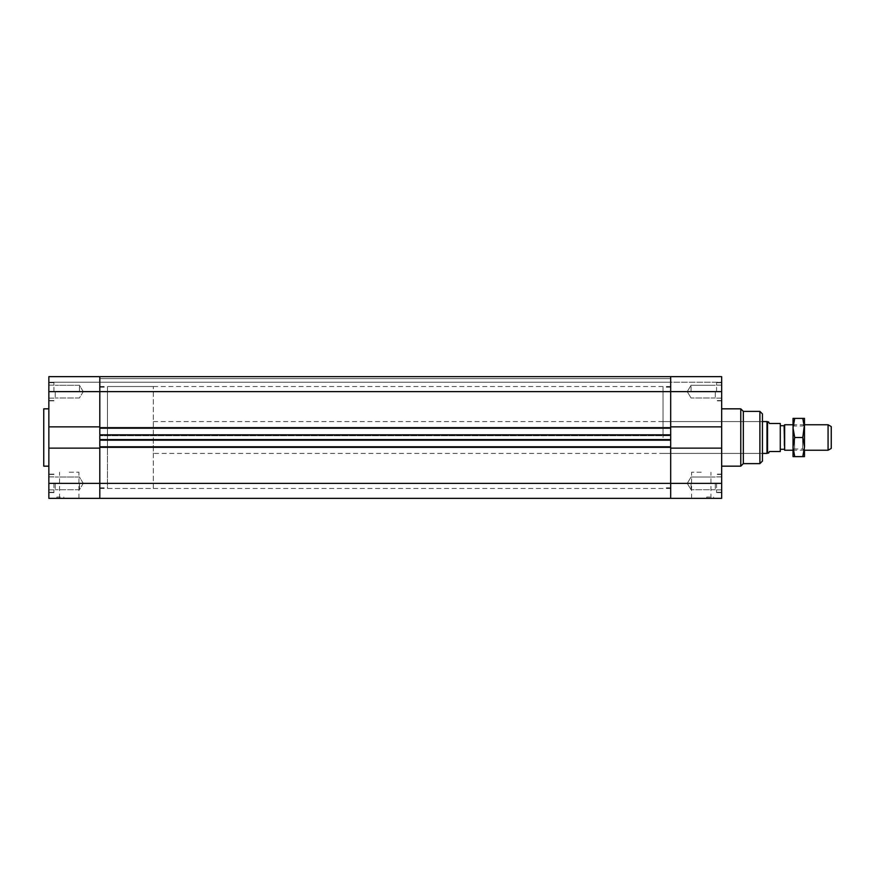 <?xml version="1.0" encoding="UTF-8"?>
<svg xmlns="http://www.w3.org/2000/svg" width="875" height="875" viewBox="0 0 875 875"><rect width="100%" height="100%" fill="white"/><g stroke="black" fill="none" stroke-linecap="round" stroke-linejoin="round"><path stroke-width="0.66" stroke-dasharray="4.38 3.28" d="M663.042 437.5L663.042 387.166L663.042 437.5M670.688 437.5L670.688 488.469L670.688 437.5M721.667 448.142L721.667 426.858L670.688 426.858L670.688 391.628L721.667 391.628L721.667 400.542L721.667 382.386L721.667 400.859L721.667 376.655L721.667 382.233L670.688 382.233L670.688 376.655L721.667 376.655L721.667 382.233L670.688 382.233L670.688 376.655L721.667 376.655L670.688 376.655L670.688 391.628L670.688 376.655L670.688 378.602L670.688 376.655L99.816 376.655L670.688 376.655L670.688 382.233L670.688 376.655L99.816 376.655L99.816 378.602L670.688 378.602L670.688 382.233L670.688 378.602L99.816 378.602L99.816 382.233L670.688 382.233L99.816 382.233L670.688 382.233L99.816 382.233L99.816 378.602L670.688 378.602L99.816 378.602L99.816 376.655L670.688 376.655L99.816 376.655L99.816 378.602L670.688 378.602L99.816 378.602L99.816 382.233L99.816 378.602L670.688 378.602L99.816 378.602L99.816 376.655L99.816 382.233L99.816 376.655L48.847 376.655L99.816 376.655L99.816 391.628L99.816 376.655L48.847 376.655L48.847 382.233L99.816 382.233L48.847 382.233L48.847 400.859L48.847 382.386L48.847 400.859L48.847 382.386L48.847 400.542L48.847 382.703L48.847 400.542L48.847 391.628L99.816 391.628L99.816 426.858L48.847 426.858L99.816 426.858L99.816 448.142L99.816 446.797L670.688 446.797L670.688 448.142L721.667 448.142L670.688 448.142L670.688 426.858L670.688 483.372L670.688 448.142L721.667 448.142L721.667 498.345L670.688 498.345L670.688 483.372L670.688 498.345L99.816 498.345L99.816 446.797L670.688 446.797L670.688 447.694L670.688 446.797L99.816 446.797L99.816 447.694L670.688 447.694L99.816 447.694L99.816 439.283L670.688 439.283L670.688 440.18L670.688 439.283L99.816 439.283L99.816 440.18L670.688 440.18L99.816 440.18L99.816 434.82L99.816 435.717L670.688 435.717L670.688 440.18L99.816 440.18L99.816 439.283L670.688 439.283L99.816 439.283L99.816 440.18L99.816 434.82L670.688 434.82L670.688 435.717L99.816 435.717L99.816 427.306L670.688 427.306L670.688 428.203L670.688 427.306L99.816 427.306L99.816 428.203L670.688 428.203L99.816 428.203L99.816 391.628L670.688 391.628L670.688 428.203L99.816 428.203L99.816 427.306L670.688 427.306L99.816 427.306L99.816 428.203L99.816 426.858L48.847 426.858L48.847 448.142L99.816 448.142L99.816 498.345L48.847 498.345L48.847 448.142L99.816 448.142L48.847 448.142M721.667 426.858L670.688 426.858L721.667 426.858L721.667 391.628M721.667 437.5L721.667 466.167L721.667 437.5M721.667 483.372L721.667 492.614L721.667 474.141L721.667 492.614L721.667 474.458L721.667 492.297L721.667 474.458L721.667 483.372L48.847 483.372L48.847 492.614L48.847 483.372M710.194 498.345L706.694 498.345L710.194 498.345M710.194 497.077L706.694 497.077L710.194 497.077M701.28 498.345L691.589 498.345L701.28 498.345M701.28 472.227L691.589 472.227L701.28 472.227M691.075 391.628L691.075 385.252L691.075 391.628M715.291 391.628L715.291 398.125L715.291 391.628M691.075 483.372L691.075 489.748L691.075 483.372M715.291 483.372L715.291 489.869L715.291 483.372M716.57 391.628L716.57 382.386L716.57 391.628M716.57 483.372L716.57 492.614L716.57 483.372M663.042 421.575L762.442 421.575L762.442 453.425L153.333 453.425L153.333 421.575L153.333 453.425M740.775 408.833L740.775 466.167M743.323 411.381L743.323 463.619M153.333 421.575L762.442 421.575L762.442 453.425L663.042 453.425M99.816 437.5L99.816 386.531L99.816 437.5M99.816 446.797L99.816 447.694L670.688 447.694L99.816 447.694L99.816 446.797M99.816 434.82L670.688 434.82L99.816 434.82L99.816 435.717L670.688 435.717L99.816 435.717L99.816 434.82M107.461 437.5L107.461 387.166L107.461 437.5M48.847 426.858L48.847 391.628M48.847 437.5L48.847 408.833L48.847 437.5M60.32 498.345L56.809 498.345L60.32 498.345M60.32 497.077L56.809 497.077L60.32 497.077M69.234 498.345L78.925 498.345L69.234 498.345M69.234 472.227L78.925 472.227L69.234 472.227M79.428 391.628L79.428 385.252L79.428 391.628M55.223 391.628L55.223 398.125L55.223 391.628M79.428 483.372L79.428 489.748L79.428 483.372M55.223 483.372L55.223 489.869L55.223 483.372M53.944 391.628L53.944 382.386L53.944 391.628M53.944 483.372L53.944 492.614L53.944 483.372M43.75 408.833L43.75 466.167M831.25 426.595L831.25 448.405M828.067 450.242L828.067 424.758M804.486 450.242L793.023 450.242M784.656 450.242L784.656 424.758M784.098 425.709L784.098 449.291M768.523 421.892L769.453 423.478L780.281 423.478L780.281 451.522L769.453 451.522L768.523 453.108M767.539 421.892L767.539 453.108M780.281 449.291L780.281 425.709L780.281 449.291M766.981 421.575L766.981 453.425M153.333 488.469L153.333 386.531L153.333 488.469L107.461 488.469L107.461 386.531L107.461 488.469M794.609 437.5L794.609 448.973L794.609 437.5M793.023 437.5L793.023 424.441L793.023 437.5M802.659 437.5L802.659 448.973L802.659 437.5M793.023 418.381L793.023 456.619L794.73 456.619L793.023 447.059L794.73 437.5L793.023 427.941L794.73 418.381L793.023 418.381M793.023 424.441L794.609 426.027L802.659 426.027L804.486 424.441L804.486 450.559L802.659 448.973L794.609 448.973L793.023 450.559M804.486 447.059L802.78 456.619L804.486 456.619L804.486 427.941L802.78 437.5L804.486 447.059L804.486 418.381L802.78 418.381L804.486 427.941M794.73 418.381L802.78 418.381M794.73 437.5L802.78 437.5M794.73 456.619L802.78 456.619M759.894 411.381L759.894 463.619M670.688 387.166L663.042 387.166M670.688 487.834L663.042 487.834M713.694 498.345L713.694 497.077M706.694 498.345L706.694 497.077M710.959 498.345L710.959 472.227M691.589 498.345L691.589 472.227M691.075 385.252L687.247 391.628L691.075 397.994L687.247 391.628L691.075 385.252L715.291 385.252L691.075 385.252M721.667 385.131L715.291 385.131L721.667 385.131M721.667 398.125L715.291 398.125L721.667 398.125M715.291 397.994L691.075 397.994L715.291 397.994M691.075 477.006L687.247 483.372L691.075 489.748L687.247 483.372L691.075 477.006L715.291 477.006L691.075 477.006M721.667 476.875L715.291 476.875L721.667 476.875M721.667 489.869L715.291 489.869L721.667 489.869M715.291 489.748L691.075 489.748L715.291 489.748M721.667 382.703L716.57 382.703L721.667 382.703M721.667 400.542L716.57 400.542L721.667 400.542M721.667 382.386L716.57 382.386L721.667 382.386M721.667 400.859L716.57 400.859L721.667 400.859M721.667 474.458L716.57 474.458L721.667 474.458M721.667 492.297L716.57 492.297L721.667 492.297M721.667 474.141L716.57 474.141L721.667 474.141M721.667 492.614L716.57 492.614L721.667 492.614M99.816 386.531L670.688 386.531M99.816 488.469L670.688 488.469M99.816 487.834L107.461 487.834M99.816 387.166L107.461 387.166M63.82 498.345L63.82 497.077M56.809 498.345L56.809 497.077M78.925 498.345L78.925 472.227M59.555 498.345L59.555 472.227M83.256 391.628L79.428 385.252L55.223 385.252L79.428 385.252L83.256 391.628L79.428 397.994L55.223 397.994L79.428 397.994L83.256 391.628M48.847 398.125L55.223 398.125L48.847 398.125M48.847 385.131L55.223 385.131L48.847 385.131M83.256 483.372L79.428 477.006L55.223 477.006L79.428 477.006L83.256 483.372L79.428 489.748L55.223 489.748L79.428 489.748L83.256 483.372M48.847 489.869L55.223 489.869L48.847 489.869M48.847 476.875L55.223 476.875L48.847 476.875M53.944 400.542L48.847 400.542L53.944 400.542M53.944 382.703L48.847 382.703L53.944 382.703M53.944 400.859L48.847 400.859L53.944 400.859M53.944 382.386L48.847 382.386L53.944 382.386M53.944 492.297L48.847 492.297L53.944 492.297M53.944 474.458L48.847 474.458L53.944 474.458M53.944 492.614L48.847 492.614L53.944 492.614M53.944 474.141L48.847 474.141L53.944 474.141M804.486 424.758L793.023 424.758M153.333 386.531L107.461 386.531"/><path stroke-width="1.31" d="M48.847 448.142L48.847 498.345L99.816 498.345L99.816 483.372L99.816 498.345L670.688 498.345L670.688 446.797L99.816 446.797L99.816 440.18L670.688 440.18L670.688 446.797L670.688 434.82L99.816 434.82L99.816 428.203L99.816 483.372L99.816 448.142L48.847 448.142L48.847 426.858L99.816 426.858L99.816 376.655L99.816 428.203L670.688 428.203L670.688 434.82L670.688 391.628L670.688 426.858L721.667 426.858L721.667 448.142L670.688 448.142L670.688 498.345L721.667 498.345L721.667 448.142M721.667 426.858L721.667 376.655L670.688 376.655L670.688 391.628L670.688 376.655L48.847 376.655L48.847 426.858M762.442 453.425L762.442 413.93L762.442 461.07L762.442 453.425L766.981 453.425L766.981 421.575L762.442 421.575M762.442 413.93L759.894 411.381L759.894 463.619L743.323 463.619L740.775 466.167L740.775 408.833L721.667 408.833M743.323 463.619L743.323 411.381L740.775 408.833M48.847 466.167L43.75 466.167L43.75 408.833L48.847 408.833M828.067 450.242L831.25 448.405L831.25 426.595L828.067 424.758L828.067 450.242L804.486 450.242M793.023 424.758L784.656 424.758L784.656 450.242L793.023 450.242M784.656 424.758L784.098 425.709L784.656 450.242M767.539 421.892L767.539 453.108L768.523 453.108L769.453 451.522L780.281 451.522L780.281 423.478L769.453 423.478L768.523 421.892L766.981 421.575M784.098 449.291L780.281 449.291M767.539 453.108L766.981 453.425M793.023 427.941L793.023 418.381L794.73 418.381L793.023 427.941L794.73 437.5L793.023 447.059L793.023 427.941M793.023 456.619L793.023 447.059L794.73 456.619L793.023 456.619M804.486 450.559L804.486 456.619L802.78 456.619L804.486 447.059L802.78 437.5L804.486 424.441M804.486 427.941L802.78 418.381L804.486 418.381L804.486 447.059M794.73 437.5L802.78 437.5M794.73 456.619L802.78 456.619M794.73 418.381L802.78 418.381M48.847 391.628L721.667 391.628M48.847 483.372L721.667 483.372M740.775 466.167L721.667 466.167M759.894 463.619L762.442 461.07M759.894 411.381L743.323 411.381M828.067 424.758L804.486 424.758M784.098 425.709L780.281 425.709"/></g></svg>
